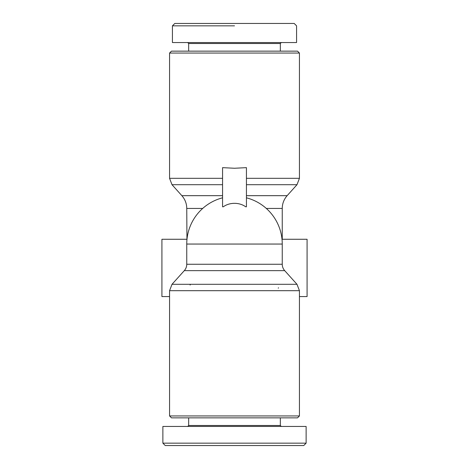 <?xml version="1.0" encoding="UTF-8"?>
<svg xmlns="http://www.w3.org/2000/svg" width="469" height="469" viewBox="0 0 469 469"><rect width="100%" height="100%" fill="white"/><g stroke="black" fill="none" stroke-linecap="round" stroke-linejoin="round"><path stroke-width="0.7" d="M278.492 287.778L278.24 288.177M245.721 206.806A16.415 12.862 0 0 0 234.5 203.335A16.415 12.862 0 0 0 223.279 206.806L222.564 206.806L222.564 167.65L234.5 168.254L246.436 167.65L246.436 206.806L245.721 206.806M299.439 415.944L169.561 415.944L171.472 417.856L297.528 417.856L299.439 415.944L299.439 290.686L296.988 284.302L172.012 284.302L169.561 290.686L299.439 290.686M299.439 296.572L307.078 296.572L307.078 239.272L282.25 239.272L282.045 239.618M202.696 208.435L186.75 208.435L186.955 239.618M186.75 239.272L161.922 239.272L161.922 296.572L169.561 296.572M299.439 53.056L297.528 51.144L171.472 51.144L169.561 53.056L299.439 53.056L299.439 178.32L246.436 178.32M281.294 426.45L280.339 425.494L188.661 425.494L188.661 417.856M162.878 443.164L162.878 426.45L306.122 426.45L306.122 443.164L162.878 443.164L165.264 445.55L303.736 445.55L306.122 443.164L304.451 444.835M187.706 42.55L188.661 43.506L188.661 51.144M280.339 51.144L280.339 43.506L281.294 42.55M188.661 43.506L280.339 43.506M234.5 25.836L172.428 25.836L174.814 23.45L294.186 23.45L296.572 25.836L296.572 42.55L172.428 42.55L172.428 25.836M190.103 285.058L190.256 284.63M222.564 197.818A47.75 47.75 0 0 0 186.75 244.05L282.25 244.05L282.25 264.258L186.75 264.258C186.732 266.662 185.917 268.79 184.299 270.648L284.701 270.648L296.988 284.302M222.564 178.32L169.561 178.32L172.006 184.698L222.564 184.698M246.436 184.698L296.994 184.698L299.439 178.32M266.304 208.435L282.25 208.435C282.297 203.605 283.927 199.354 287.139 195.673L246.436 195.673M222.564 195.673L181.861 195.673C185.073 199.354 186.703 203.605 186.75 208.435M282.25 244.05A47.75 47.75 0 0 0 246.436 197.818M188.661 425.494L187.706 426.45M280.339 425.494L280.339 417.856M164.549 444.835L165.264 445.55M169.561 53.056L169.561 178.32M287.139 195.673L296.994 184.698M181.861 195.673L172.006 184.698M169.561 290.686L169.561 415.944M184.299 270.648L172.012 284.302M284.701 270.648C283.083 268.79 282.268 266.662 282.25 264.258M282.25 208.435L282.25 239.272M186.75 244.05L186.75 264.258"/></g></svg>
